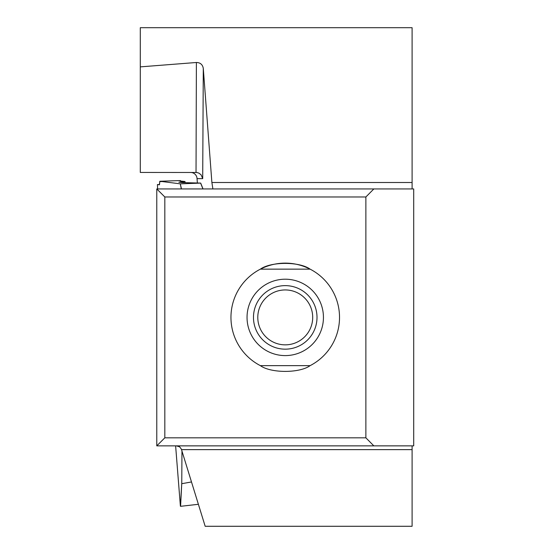 <?xml version="1.0" encoding="UTF-8"?>
<svg xmlns="http://www.w3.org/2000/svg" width="554" height="554" viewBox="0 0 554 554"><rect width="100%" height="100%" fill="white"/><g stroke="black" fill="none" stroke-linecap="round" stroke-linejoin="round"><path stroke-width="0.83" d="M197.369 183L197.044 178.658A6.447 6.433 -0 0 0 190.597 172.446M309.942 269.064A54.278 54.278 0 0 0 260.415 269.133M260.373 269.147A54.278 54.278 0 0 0 260.373 365.647C270.899 373.306 299.555 373.32 310.108 365.647A54.278 54.278 0 0 0 310.108 269.147C299.582 261.488 270.927 261.481 260.373 269.147L310.108 269.147M310.108 365.647L260.373 365.647M253.476 317.4A31.765 31.765 0 0 1 301.127 289.887A31.765 31.765 0 0 1 301.127 344.907A31.765 31.765 0 0 1 253.476 317.4M257.79 317.4A27.458 27.458 0 0 0 298.973 341.174A27.458 27.458 0 0 0 298.973 293.62A27.458 27.458 0 0 0 257.79 317.4M365.875 196.975L365.875 437.819L373.846 445.866L156.775 445.866L156.775 188.935L373.846 188.935L365.875 196.975L164.822 196.975L164.822 437.819L365.875 437.819M373.846 188.935L413.706 188.935L413.706 445.866L373.846 445.866M140.294 66.875L140.294 172.446L196.732 172.488L198.782 173.056L201.067 174.773L202.702 178.658L203.29 68.405C202.612 64.548 200.306 62.574 196.393 62.491L140.294 66.875L140.294 27.7L412.1 27.7L412.1 188.935M203.29 68.405L211.884 182.501L412.1 182.501M196.026 172.446L196.393 62.491M412.1 445.866L412.1 526.279L205.174 526.279L181.366 449.135L179.655 446.843L176.442 445.866M212.888 188.935L211.884 182.501M156.775 445.866L164.822 437.819M156.775 188.935L164.822 196.975M181.283 188.935L180.285 183.838L159.801 181.255L159.351 184.801L157.426 184.558L157.613 188.935L157.426 184.558L159.504 184.558L159.787 181.573L162.343 181.573M175.625 445.866L180.396 506.183L181.76 483.317L181.961 451.011M183.803 182.64A714.217 49.818 88 0 1 183.699 181.747L185.001 181.546L185.133 182.675M180.285 183.838L181.483 188.935M202.93 188.935L200.603 183.097L180.486 183.838M203.02 188.935L200.686 183.09L182.301 182.591L178.845 182.204L183.699 181.747M159.801 181.255L180.438 180.556L179.808 180.784L180.182 181.006L184.821 181.497M180.438 180.556L180.438 181.033M181.76 483.317L180.576 506.314L198.394 504.292M191.504 481.952L181.927 483.67M247.042 317.4A38.198 38.198 0 0 1 304.34 284.32A38.198 38.198 0 0 1 304.34 350.481A38.198 38.198 0 0 1 247.042 317.4M412.1 449.633L181.539 449.633M202.702 178.658L197.044 178.658M200.693 183.069L203.034 188.935"/></g></svg>
